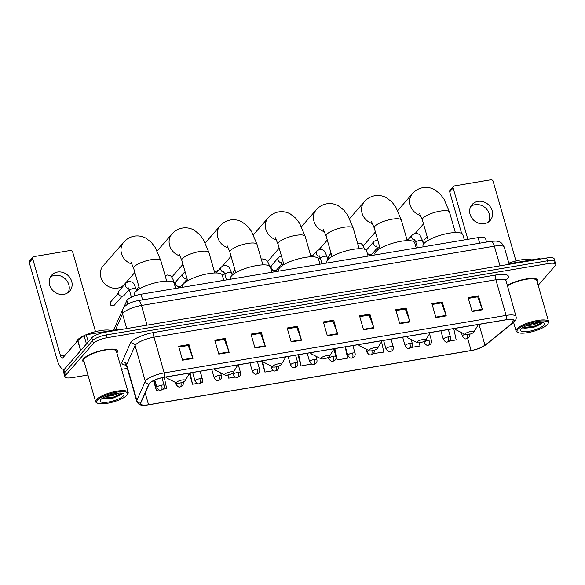 <?xml version="1.0" encoding="UTF-8"?>
<svg xmlns="http://www.w3.org/2000/svg" width="585" height="585" viewBox="0 0 585 585"><rect width="100%" height="100%" fill="white"/><g stroke="black" fill="none" stroke-linecap="round" stroke-linejoin="round"><path stroke-width="0.88" d="M123.698 307.695L126.843 300.573A11.29 3.057 -16 0 1 127.274 299.922A11.29 3.057 -16 0 1 141.029 294.27L478.077 237.612A11.29 3.057 -16 0 1 485.521 238.417L486.559 242.051M554.434 262.95A11.29 3.057 164 0 0 554.953 261.575L554.149 258.789A11.29 3.057 164 0 0 546.712 257.985L105.563 332.141A11.29 3.057 164 0 0 91.816 337.794L63.838 369.859A11.29 3.057 164 0 0 63.319 371.234L64.116 374.02A11.29 3.057 164 0 1 64.635 372.645A11.29 3.057 164 0 0 64.116 374.02L64.92 376.813A11.29 3.057 164 0 0 72.364 377.61L87.947 374.985M538.193 285.268L555.231 265.736A11.29 3.057 164 0 0 555.75 264.361A11.29 3.057 164 0 0 548.306 263.564L107.165 337.713A11.29 3.057 164 0 0 93.41 343.366L92.613 340.58L64.635 372.645L92.613 340.58A11.29 3.057 164 0 1 106.368 334.927A11.29 3.057 164 0 0 92.613 340.58L91.816 337.794M548.306 263.564L547.509 260.778L106.368 334.927L547.509 260.778A11.29 3.057 164 0 1 554.953 261.575A11.29 3.057 164 0 0 547.509 260.778L546.712 257.985M83.56 358.707A18.069 4.892 164 0 0 82.734 360.901A18.069 4.892 164 0 0 84.291 362.225A18.069 4.892 164 0 1 82.734 360.901A18.069 4.892 164 0 1 83.56 358.707A18.069 4.892 164 0 1 102.199 350.335A18.069 4.892 164 0 1 117.468 350.941A18.069 4.892 164 0 0 102.199 350.335A18.069 4.892 164 0 0 83.56 358.707M149.592 383.307A12.044 3.261 -16 0 1 164.261 377.281L506.142 319.812A12.044 3.261 -16 0 1 514.083 320.66A12.044 3.261 -16 0 1 512.731 322.883L484.987 345.238A12.044 3.261 -16 0 1 471.122 350.51L148.561 404.725A12.044 3.261 -16 0 1 140.619 403.877A12.044 3.261 -16 0 1 140.707 403.109L149.124 384.001A12.044 3.261 -16 0 1 149.592 383.307M149.314 383.351A12.343 3.342 164 0 0 148.839 384.067L140.415 403.167A12.343 3.342 164 0 0 148.466 404.835L471.027 350.612A12.343 3.342 164 0 0 472.475 350.342A12.343 3.342 164 0 0 478.815 348.521A12.343 3.342 164 0 0 485.243 345.208L512.986 322.854A12.343 3.342 164 0 0 506.237 319.71L164.348 377.179A12.343 3.342 164 0 0 149.314 383.351M468.344 298.401L477.689 296.829L482.296 309.326A3.013 1.119 80.5 0 1 482.442 309.794L478.45 295.864L468.11 297.604L472.102 311.534L482.442 309.794M477.587 296.851L478.45 295.864M432.154 304.485L441.499 302.913L446.106 315.41A3.013 1.119 80.5 0 1 446.26 315.878L442.26 301.948L431.92 303.681L435.92 317.618L446.26 315.878M441.404 302.935L442.26 301.948M395.965 310.569L405.31 308.997L409.917 321.494A3.013 1.119 80.5 0 1 410.07 321.962L406.078 308.032L395.738 309.765L399.73 323.702L410.07 321.962M405.215 309.012L406.078 308.032M359.775 316.653L369.12 315.081L373.727 327.578A3.013 1.119 80.5 0 1 373.881 328.046L369.888 314.108L359.548 315.849L363.541 329.786L373.881 328.046M369.025 315.096L369.888 314.108M178.842 347.066L188.187 345.494L192.794 357.991A3.013 1.119 80.5 0 1 192.948 358.459L188.948 344.528L178.608 346.261L182.608 360.199L192.948 358.459M188.092 345.516L188.948 344.528M215.024 340.982L224.377 339.41L228.976 351.907A3.013 1.119 80.5 0 1 229.13 352.375L225.137 338.444L214.797 340.185L218.79 354.115L229.13 352.375M224.274 339.432L225.137 338.444M251.214 334.898L260.559 333.333L265.166 345.823A3.013 1.119 80.5 0 1 265.319 346.291L261.327 332.36L250.987 334.101L254.98 348.031L265.319 346.291M260.464 333.348L261.327 332.36M287.403 328.821L296.749 327.249L301.355 339.746A3.013 1.119 80.5 0 1 301.509 340.214L297.509 326.276L287.169 328.017L291.169 341.947L301.509 340.214M296.654 327.264L297.509 326.276M323.593 322.737L332.938 321.165L337.545 333.662A3.013 1.119 80.5 0 1 337.691 334.13L333.699 320.192L323.359 321.933L327.359 335.863L337.691 334.13M332.843 321.18L333.699 320.192M116.854 352.887A18.069 4.892 164 0 0 117.468 350.941A18.069 4.892 164 0 1 116.854 352.887M537.315 282.211A18.069 4.892 164 0 0 537.937 280.266A18.069 4.892 164 0 0 525.835 279.023A18.069 4.892 164 0 0 507.151 285.553A18.069 4.892 164 0 1 525.835 279.023A18.069 4.892 164 0 1 537.937 280.266A18.069 4.892 164 0 1 537.315 282.211M93.41 343.366L65.432 375.438A11.29 3.057 164 0 0 64.92 376.813M121.57 369.34L127.303 368.374M373.391 353.567L383.797 352.075L381.566 341.684M411.277 347.461L419.986 345.991L419.291 342.781M449.463 341.04L456.176 339.914L453.748 328.616M261.692 360.901L264.895 372.067L273.575 370.605M227.799 374.985L228.706 378.144L235.389 377.025M189.445 373.493L192.523 384.228L197.203 383.446M201.247 382.766L202.863 382.495L202.432 380.506M153.555 380.63L156.334 390.312L159.018 389.859M163.061 389.179L166.674 388.572L164.246 377.281M329.413 356.426A4.519 1.221 164 0 0 326.284 355.768A4.519 1.221 164 0 0 321.011 357.983A4.519 1.221 164 0 0 321.077 358.817A4.519 1.221 164 0 0 325.245 358.532A4.519 1.221 164 0 0 329.289 356.594A4.519 1.221 164 0 0 329.413 356.426L334.079 348.733L337.267 359.899L347.607 358.159L345.179 346.868M297.882 354.817L301.085 365.983L311.366 363.987M301.085 365.983L298.657 354.685M264.895 372.067L262.628 361.523M228.706 378.144L228.018 374.941M192.523 384.228L190.096 372.938M201.43 375.841L200.436 371.197M156.334 390.312L154.191 380.338M337.267 359.899L334.839 348.609M50.332 277.107A12.044 10.698 -138.9 0 1 54.58 275.367A12.044 10.698 -138.9 0 1 66.558 280.288A12.044 10.698 -138.9 0 1 68.101 292.61M57.469 272.054A12.044 10.698 41.1 0 0 51.582 275.286A12.044 10.698 41.1 0 0 51.166 288.42A12.044 10.698 41.1 0 0 63.86 294.35A12.044 10.698 41.1 0 0 69.739 291.118A12.044 10.698 41.1 0 0 70.156 277.992A12.044 10.698 41.1 0 0 57.469 272.054M118.609 329.947L118.441 329.37L86.222 334.788L88.255 341.874M64.16 369.354L64.299 369.332A15.056 5.594 80.5 0 1 64.16 369.354A15.056 5.594 80.5 0 1 57.118 359.724L29.25 262.541A1.879 1.675 -138.9 0 1 29.557 261.012L32.965 257.1A1.879 1.675 41.1 0 0 32.665 258.628L60.533 355.812A3.766 1.397 -99.5 0 0 62.288 358.217A3.766 1.397 -99.5 0 0 62.668 357.991L77.739 340.711A1.879 0.512 -16 0 1 77.871 340.594L84.05 335.607A1.879 0.512 -16 0 1 86.222 334.788M95.501 331.629L72.642 251.908A1.879 1.675 41.1 0 0 70.419 250.453L33.886 256.596A1.879 1.675 41.1 0 0 32.965 257.1M118.441 329.37A1.879 0.512 -16 0 1 119.684 329.501A1.879 0.512 -16 0 1 119.669 329.626M126.908 395.233A16.183 4.38 164 0 0 127.362 394.626A16.183 4.38 164 0 0 116.144 392.264A16.183 4.38 164 0 0 97.271 400.213A16.183 4.38 164 0 0 97.498 403.189A16.183 4.38 164 0 0 112.43 402.173A16.183 4.38 164 0 0 126.908 395.233M127.362 394.626L127.866 393.785A16.936 4.585 164 0 0 128.173 392.359A16.936 4.585 164 0 0 113.856 391.789A16.936 4.585 164 0 0 96.379 399.635A16.936 4.585 164 0 0 95.604 401.698A16.936 4.585 164 0 0 96.62 402.743L97.498 403.189M128.173 392.359L116.386 351.256A16.936 4.585 164 0 0 102.068 350.686A16.936 4.585 164 0 0 84.591 358.532A16.936 4.585 164 0 0 83.816 360.594L95.604 401.698M111.26 330.576A18.822 5.089 164 0 0 85.761 334.883M83.926 335.717A18.822 5.089 164 0 0 77.476 340.009A18.822 5.089 164 0 0 76.569 342.057M119.077 393.047L112.715 395.57L105.505 396.55M116.671 393.296L107.969 395.54M100.715 399.635A12.424 3.364 164 0 0 100.364 400.111A12.424 3.364 164 0 0 108.985 401.91A12.424 3.364 164 0 0 123.464 395.811A12.424 3.364 164 0 0 123.296 393.537A12.424 3.364 164 0 0 111.837 394.305A12.424 3.364 164 0 0 100.715 399.635M102.156 397.785L104.057 398.941L113.373 397.968L121.227 394.466L121.972 393.222L113.424 397.113L102.412 398.239M121.512 394.188L113.548 397.544L103.377 398.78M132.151 264.127A14.113 12.534 -138.9 0 1 123.801 242.153L103.165 265.802A14.113 12.534 41.1 0 0 102.675 281.188A14.113 12.534 41.1 0 0 117.548 288.142A14.113 12.534 41.1 0 0 124.444 284.361L134.843 272.442M184.948 380.857A4.519 1.221 164 0 0 185.079 380.689A4.519 1.221 164 0 0 181.95 380.031A4.519 1.221 164 0 0 176.677 382.246A4.519 1.221 164 0 0 176.743 383.08A4.519 1.221 164 0 0 180.911 382.795A4.519 1.221 164 0 0 184.948 380.857M175.654 288.449L174.147 283.184A20.702 5.601 164 0 0 156.648 282.489A20.702 5.601 164 0 0 135.289 292.083A20.702 5.601 164 0 0 134.345 294.599L134.718 295.893M171.727 277.122A14.113 12.534 41.1 0 0 172.553 276.274L182.951 264.354M233.064 372.769A4.519 1.221 164 0 0 233.188 372.601A4.519 1.221 164 0 0 230.059 371.943A4.519 1.221 164 0 0 224.794 374.159A4.519 1.221 164 0 0 224.852 374.992A4.519 1.221 164 0 0 229.02 374.707A4.519 1.221 164 0 0 233.064 372.769M223.77 280.361L222.256 275.104A20.702 5.601 164 0 0 204.757 274.402A20.702 5.601 164 0 0 183.405 283.996A20.702 5.601 164 0 0 182.454 286.511L182.674 287.272M214.468 271.835A14.113 12.534 41.1 0 0 218.841 269.861M281.173 364.682A4.519 1.221 164 0 0 281.297 364.513A4.519 1.221 164 0 0 278.175 363.855A4.519 1.221 164 0 0 272.902 366.071A4.519 1.221 164 0 0 272.968 366.905A4.519 1.221 164 0 0 277.136 366.619A4.519 1.221 164 0 0 281.173 364.682M271.879 272.274L270.372 267.016A20.702 5.601 164 0 0 252.874 266.314A20.702 5.601 164 0 0 231.514 275.908A20.702 5.601 164 0 0 230.57 278.423L230.782 279.184M267.44 261.393A14.113 12.534 41.1 0 0 268.778 260.098L279.177 248.179M319.995 264.186L318.481 258.928A20.702 5.601 164 0 0 300.983 258.226A20.702 5.601 164 0 0 279.623 267.82A20.702 5.601 164 0 0 278.679 270.336L278.899 271.096M310.693 255.66A14.113 12.534 41.1 0 0 313.648 254.57M377.398 348.506A4.519 1.221 164 0 0 377.522 348.338A4.519 1.221 164 0 0 374.393 347.68A4.519 1.221 164 0 0 369.128 349.896A4.519 1.221 164 0 0 369.193 350.729A4.519 1.221 164 0 0 373.354 350.444A4.519 1.221 164 0 0 377.398 348.506M368.104 256.098L366.598 250.841A20.702 5.601 164 0 0 349.099 250.139A20.702 5.601 164 0 0 327.739 259.733A20.702 5.601 164 0 0 326.796 262.248L327.008 263.009M363.117 245.642A14.113 12.534 41.1 0 0 365.003 243.923L375.402 232.004M425.514 340.419A4.519 1.221 164 0 0 425.639 340.251A4.519 1.221 164 0 0 422.509 339.592A4.519 1.221 164 0 0 417.237 341.808A4.519 1.221 164 0 0 417.302 342.642A4.519 1.221 164 0 0 421.471 342.357A4.519 1.221 164 0 0 425.514 340.419M416.213 248.011L414.707 242.753A20.702 5.601 164 0 0 397.208 242.051A20.702 5.601 164 0 0 375.848 251.645A20.702 5.601 164 0 0 374.905 254.161L375.124 254.921M406.919 239.484A14.113 12.534 41.1 0 0 408.783 238.899M473.623 332.331A4.519 1.221 164 0 0 473.748 332.163A4.519 1.221 164 0 0 470.618 331.505A4.519 1.221 164 0 0 465.353 333.721A4.519 1.221 164 0 0 465.411 334.554A4.519 1.221 164 0 0 469.579 334.269A4.519 1.221 164 0 0 473.623 332.331M464.329 239.923L462.815 234.665A20.702 5.601 164 0 0 445.324 233.963A20.702 5.601 164 0 0 423.964 243.557A20.702 5.601 164 0 0 423.013 246.073L423.233 246.833M129.183 289.553L124.137 295.337A3.386 3.005 -138.9 0 1 121.504 296.259A3.386 3.005 -138.9 0 1 118.484 293.633A3.386 3.005 -138.9 0 1 118.477 293.619A3.386 3.005 -138.9 0 1 119.033 290.884L125.921 282.986L128.963 281.37C133.563 282.336 133.27 282.175 136.005 288.639A3.386 0.914 164 0 0 133.965 288.368A3.386 0.914 164 0 0 129.651 290.094A3.386 0.914 164 0 0 129.49 290.504L128.247 287.776M121.504 296.259L120.846 296.164A2.45 2.172 -138.9 0 1 118.66 294.27A2.45 2.172 -138.9 0 1 118.66 294.262A2.45 2.172 -138.9 0 1 118.653 294.248L118.477 293.619M137.512 290.145A3.386 3.005 -138.9 0 1 138.126 287.674L138.945 286.738M186.461 279.93L181.416 285.714A3.386 3.005 -138.9 0 1 178.783 286.628A3.386 3.005 -138.9 0 1 175.763 284.003A3.386 3.005 -138.9 0 1 175.756 283.988A3.386 3.005 -138.9 0 1 176.312 281.253L183.207 273.356L185.145 271.996M178.783 286.628L178.125 286.54A2.45 2.172 -138.9 0 1 175.939 284.639A2.45 2.172 -138.9 0 1 175.939 284.632A2.45 2.172 -138.9 0 1 175.931 284.617M233.035 274.358L233.071 274.467A3.386 3.005 -138.9 0 1 233.042 274.38A3.386 3.005 -138.9 0 1 233.035 274.358A3.386 3.005 -138.9 0 1 233.59 271.63L235.009 270.007M281.926 263.879L276.88 269.663A3.386 3.005 -138.9 0 1 274.255 270.584A3.386 3.005 -138.9 0 1 271.228 267.959A3.386 3.005 -138.9 0 1 271.221 267.945A3.386 3.005 -138.9 0 1 271.776 265.21L278.672 257.312L281.707 255.696M274.255 270.584L273.59 270.489A2.45 2.172 -138.9 0 1 271.411 268.595A2.45 2.172 -138.9 0 1 271.403 268.581A2.45 2.172 -138.9 0 1 271.403 268.573L271.221 267.945M328.682 258.797A3.386 3.005 -138.9 0 1 328.507 258.329A3.386 3.005 -138.9 0 1 328.507 258.314A3.386 3.005 -138.9 0 1 329.055 255.579L331.073 253.276M377.398 247.835L372.352 253.619A3.386 3.005 -138.9 0 1 369.72 254.533A3.386 3.005 -138.9 0 1 367.212 252.976M369.72 254.533L369.055 254.446A2.45 2.172 -138.9 0 1 367.343 253.451M366.576 250.782A3.386 3.005 -138.9 0 1 367.241 249.159L374.137 241.261L377.588 239.631M424.352 243.141A3.386 3.005 -138.9 0 1 423.971 242.285A3.386 3.005 -138.9 0 1 423.971 242.263A3.386 3.005 -138.9 0 1 424.527 239.536L427.138 236.537M470.801 206.432A12.044 10.698 -138.9 0 1 475.042 204.684A12.044 10.698 -138.9 0 1 487.02 209.613A12.044 10.698 -138.9 0 1 488.57 221.927M477.93 201.379A12.044 10.698 41.1 0 0 472.051 204.604A12.044 10.698 41.1 0 0 471.627 217.737A12.044 10.698 41.1 0 0 484.322 223.675A12.044 10.698 41.1 0 0 490.201 220.443A12.044 10.698 41.1 0 0 490.625 207.309A12.044 10.698 41.1 0 0 477.93 201.379M539.077 259.272L538.909 258.694L509.009 263.718M461.623 233.4L449.711 191.858A1.879 1.675 -138.9 0 1 450.019 190.33L453.433 186.425A1.879 1.675 41.1 0 0 453.126 187.946L467.861 239.331M515.963 260.947L493.104 181.226A1.879 1.675 41.1 0 0 490.881 179.778L454.348 185.92A1.879 1.675 41.1 0 0 453.433 186.425M538.909 258.694A1.879 0.512 -16 0 1 540.145 258.826A1.879 0.512 -16 0 1 540.138 258.943M547.37 324.558A16.183 4.38 164 0 0 547.823 323.951A16.183 4.38 164 0 0 536.613 321.589A16.183 4.38 164 0 0 517.732 329.538A16.183 4.38 164 0 0 517.959 332.514A16.183 4.38 164 0 0 532.891 331.498A16.183 4.38 164 0 0 547.37 324.558M547.823 323.951L548.335 323.11A16.936 4.585 164 0 0 548.635 321.684A16.936 4.585 164 0 0 534.317 321.114A16.936 4.585 164 0 0 516.84 328.96A16.936 4.585 164 0 0 516.072 331.022A16.936 4.585 164 0 0 517.082 332.068L517.959 332.514M548.635 321.684L536.847 280.573A16.936 4.585 164 0 0 524.942 279.513A16.936 4.585 164 0 0 507.275 285.992M531.728 259.901A18.822 5.089 164 0 0 508.848 263.155M539.538 322.372L533.176 324.887L525.973 325.874M537.14 322.613L528.438 324.858M521.177 328.96A12.424 3.364 164 0 0 520.825 329.428A12.424 3.364 164 0 0 529.447 331.234A12.424 3.364 164 0 0 543.926 325.136A12.424 3.364 164 0 0 543.757 322.854A12.424 3.364 164 0 0 532.299 323.629A12.424 3.364 164 0 0 521.177 328.96M522.617 327.103L524.518 328.265L533.842 327.286L541.695 323.79L542.434 322.54L533.893 326.43L522.88 327.563M541.981 323.505L534.017 326.869L523.838 328.097M127.852 304.112L126.843 300.573M142.63 299.864L141.029 294.27M479.678 243.214L478.077 237.612M499.999 265.839L494.354 246.153A7.532 2.793 -99.5 0 0 490.83 241.334L496.255 241.064C498.486 241.773 500.957 240.618 504.277 247.221A15.056 4.073 164 0 0 494.354 246.153L141.438 305.48A15.056 4.073 164 0 0 123.106 313.012A15.056 4.073 164 0 0 122.521 313.882L126.74 328.58M147.084 325.165L141.438 305.48A7.532 2.793 -99.5 0 0 137.914 300.661L490.83 241.334M63.838 369.859L65.432 375.438M105.563 332.141L107.165 337.713M113.592 330.189L122.821 309.246A7.532 7.071 23.8 0 0 122.521 313.882L115.479 329.867M126.301 365.142A18.822 5.089 -16 0 1 122.053 362.042L130.477 342.942A18.822 5.089 -16 0 1 154.118 332.434L496.007 274.965A3.766 1.397 -99.5 0 0 495.868 279.754L153.979 337.223A15.056 4.073 164 0 0 135.647 344.755A15.056 4.073 164 0 0 135.062 345.625L126.645 364.733A15.056 4.073 164 0 0 126.535 365.691L125.738 364.535M496.007 274.965A18.822 5.089 -16 0 1 507.553 278.592A18.822 5.089 -16 0 1 506.303 279.762L505.703 280.252M505.791 280.822A15.056 4.073 164 0 0 495.868 279.754L506.098 315.425A15.056 4.073 -16 0 1 516.021 316.492L505.711 279.601M148.466 404.835A3.766 1.397 -99.5 0 1 148.451 404.835C140.502 405.551 138.981 405.507 136.766 401.361A15.056 4.073 -16 0 1 136.875 400.403L145.292 381.296A15.056 4.073 -16 0 1 145.877 380.425A15.056 4.073 -16 0 1 164.209 372.894A3.766 1.397 80.5 0 1 164.348 377.179M148.839 384.067A3.766 3.532 23.8 0 1 145.292 381.296L135.062 345.625A3.766 3.532 -156.2 0 0 130.477 342.942M485.243 345.208A3.766 3.049 51.1 0 0 485.747 344.894L513.498 322.54C515.816 320.551 516.657 318.54 516.021 316.492M122.053 362.042A3.766 3.532 -156.2 0 1 126.645 364.733L136.875 400.403A3.766 3.532 23.8 0 0 140.415 403.167M512.986 322.854A3.766 3.049 51.1 0 0 513.498 322.54M506.237 319.71A3.766 1.397 -99.5 0 0 506.098 315.425L164.209 372.894L153.979 337.223A3.766 1.397 -99.5 0 1 154.118 332.434M505.718 279.893A3.766 3.049 -128.9 0 1 506.303 279.762M471.122 350.51L467.656 338.444M484.987 345.238L479.005 324.375M512.731 322.883L511.765 319.498M148.561 404.725L145.182 392.952M337.545 333.662L327.22 335.395M301.355 339.746L291.03 341.479M265.166 345.823L254.848 347.563M228.976 351.907L218.658 353.647M192.794 357.991L182.469 359.724M373.727 327.578L363.409 329.311M409.917 321.494L399.599 323.227M446.106 315.41L435.781 317.143M482.296 309.326L471.971 311.066M65.264 355.015L60.533 355.812M80.591 350.649L77.739 340.711M32.665 258.628L29.25 262.541M77.871 340.594L80.715 350.517M86.441 343.951L84.05 335.607M130.872 261.831L133.687 268.398A14.113 3.817 -16 0 1 134.331 266.68A14.113 3.817 -16 0 1 151.515 259.623A14.113 3.817 -16 0 1 160.824 260.617L166.681 281.063M166.835 376.85A12.446 3.371 164 0 0 167.485 378.415L165.767 377.025M178.981 253.744L181.796 260.31A14.113 3.817 -16 0 1 182.44 258.592A14.113 3.817 -16 0 1 199.631 251.535A14.113 3.817 -16 0 1 208.933 252.53L214.797 272.976M180.26 256.04A14.113 12.534 -138.9 0 1 171.91 234.066L157.16 250.98M214.944 368.762A12.446 3.371 164 0 0 215.602 370.327L213.876 368.938M227.097 245.656L229.905 252.223A14.113 3.817 -16 0 1 230.556 250.504A14.113 3.817 -16 0 1 247.74 243.448A14.113 3.817 -16 0 1 257.049 244.442L262.906 264.888M228.377 247.952A14.113 12.534 -138.9 0 1 220.026 225.978L205.269 242.892M263.053 360.674A12.446 3.371 164 0 0 263.711 362.239L261.992 360.85M275.206 237.568L278.021 244.142A14.113 3.817 -16 0 1 278.665 242.424A14.113 3.817 -16 0 1 295.856 235.36A14.113 3.817 -16 0 1 305.158 236.355L311.023 256.8M276.486 239.865A14.113 12.534 -138.9 0 1 268.135 217.891L253.378 234.804M311.169 352.587A12.446 3.371 164 0 0 311.82 354.152L310.101 352.762M323.315 229.481L326.13 236.055A14.113 3.817 -16 0 1 326.781 234.336A14.113 3.817 -16 0 1 343.965 227.273A14.113 3.817 -16 0 1 353.274 228.267L359.131 248.713M324.602 231.777A14.113 12.534 -138.9 0 1 316.251 209.803L301.494 226.717M359.278 344.499A12.446 3.371 164 0 0 359.936 346.064L358.217 344.675M371.431 221.393L374.246 227.967A14.113 3.817 -16 0 1 374.89 226.249A14.113 3.817 -16 0 1 392.082 219.185A14.113 3.817 -16 0 1 401.383 220.179L407.248 240.625M372.711 223.689A14.113 12.534 -138.9 0 1 364.36 201.715L349.603 218.629M407.394 336.412A12.446 3.371 164 0 0 408.045 337.976L406.326 336.587M419.54 213.306L422.355 219.88A14.113 3.817 -16 0 1 422.999 218.161A14.113 3.817 -16 0 1 440.191 211.097A14.113 3.817 -16 0 1 449.492 212.092L455.357 232.537M420.827 215.602A14.113 12.534 -138.9 0 1 412.469 193.628L397.72 210.541M455.503 328.324A12.446 3.371 164 0 0 456.161 329.889L454.443 328.499M113.241 305.692A2.45 2.172 -138.9 0 1 110.748 301.816C109.768 304.588 110.521 305.926 112.993 305.838A2.45 0.907 -99.5 0 0 113.241 305.692A2.45 2.172 -138.9 0 0 114.433 305.034L122.06 296.288M161.657 385.105A3.766 1.016 164 0 0 157.072 386.992A3.766 1.016 164 0 0 156.897 387.445C160.188 392.169 160.926 389.427 161.138 390.122A3.766 1.397 -99.5 0 0 161.518 389.895A3.766 1.397 80.5 0 0 161.657 385.105A3.766 1.016 164 0 1 164.136 385.369C164.539 386.992 164.056 388.367 162.674 389.493L161.138 390.122M128.656 288.383A3.386 3.005 -138.9 0 1 125.373 285.736A3.386 3.005 -138.9 0 1 125.921 282.986M176.984 383.168A3.766 1.016 164 0 0 176.165 383.782A3.766 1.016 164 0 0 175.99 384.235C179.281 388.959 180.019 386.217 180.231 386.912A3.766 1.397 -99.5 0 0 180.611 386.685A3.766 1.397 80.5 0 0 180.955 382.78M199.843 378.685A3.766 1.016 164 0 0 195.258 380.572A3.766 1.016 164 0 0 195.083 381.025C198.373 385.749 199.112 383.007 199.324 383.702A3.766 1.397 -99.5 0 0 199.704 383.475A3.766 1.397 80.5 0 0 199.843 378.685A3.766 1.016 164 0 1 202.322 378.956C202.724 380.579 202.242 381.947 200.86 383.08L199.324 383.702M175.968 288.398L174.191 282.219A3.386 0.914 164 0 0 172.853 281.875M218.936 375.475A3.766 1.016 164 0 0 214.351 377.362A3.766 1.016 164 0 0 214.176 377.815C217.466 382.546 218.205 379.797 218.424 380.491A3.766 1.397 -99.5 0 0 218.797 380.265A3.766 1.397 80.5 0 0 218.936 375.475A3.766 1.016 164 0 1 221.415 375.745C221.825 377.369 221.335 378.744 219.953 379.87L218.424 380.491M187.456 280.039A3.386 0.914 164 0 0 186.929 280.464A3.386 0.914 164 0 0 186.776 280.873L185.525 278.146M185.942 278.752A3.386 3.005 -138.9 0 1 182.652 276.105A3.386 3.005 -138.9 0 1 183.207 273.356M238.029 372.265A3.766 1.016 164 0 0 233.444 374.151A3.766 1.016 164 0 0 233.269 374.612C236.559 379.336 237.298 376.586 237.517 377.281A3.766 1.397 -99.5 0 0 237.89 377.054A3.766 1.397 80.5 0 0 238.029 372.265A3.766 1.016 164 0 1 240.508 372.535C240.918 374.159 240.428 375.533 239.046 376.66L237.517 377.281M257.122 369.055A3.766 1.016 164 0 0 252.537 370.941A3.766 1.016 164 0 0 252.362 371.402C255.652 376.126 256.391 373.376 256.61 374.071A3.766 1.397 -99.5 0 0 256.983 373.844A3.766 1.397 80.5 0 0 257.122 369.055A3.766 1.016 164 0 1 259.601 369.325C260.011 370.948 259.521 372.323 258.139 373.449L256.61 374.071M232.216 275.191L231.47 272.588A3.386 0.914 164 0 0 229.43 272.317A3.386 0.914 164 0 0 225.115 274.043A3.386 0.914 164 0 0 224.962 274.46L223.711 271.725M224.128 272.339A3.386 3.005 -138.9 0 1 220.845 269.685A3.386 3.005 -138.9 0 1 221.393 266.935L224.428 265.327C229.027 266.285 228.735 266.124 231.47 272.588M272.917 366.875A3.766 1.016 164 0 0 271.63 367.731A3.766 1.016 164 0 0 271.455 368.192C274.753 372.916 275.484 370.166 275.703 370.868A3.766 1.397 -99.5 0 0 276.076 370.634A3.766 1.397 80.5 0 0 276.434 366.795M278.694 366.115L278.694 366.115C279.103 367.738 278.614 369.113 277.231 370.239L275.703 370.868M295.308 362.642A3.766 1.016 164 0 0 290.723 364.521A3.766 1.016 164 0 0 290.555 364.981C293.845 369.705 294.577 366.956 294.796 367.658A3.766 1.397 -99.5 0 0 295.169 367.424A3.766 1.397 80.5 0 0 295.308 362.642A3.766 1.016 164 0 1 297.787 362.905C298.196 364.528 297.707 365.903 296.324 367.029L294.796 367.658M314.401 359.431A3.766 1.016 164 0 0 309.816 361.311A3.766 1.016 164 0 0 309.648 361.771C312.938 366.495 313.67 363.746 313.889 364.448A3.766 1.397 -99.5 0 0 314.262 364.214A3.766 1.397 80.5 0 0 314.401 359.431A3.766 1.016 164 0 1 316.88 359.695C317.289 361.318 316.799 362.693 315.417 363.819L313.889 364.448M283.608 263.616A3.386 0.914 164 0 0 282.394 264.42A3.386 0.914 164 0 0 282.241 264.829L280.99 262.095M281.407 262.709A3.386 3.005 -138.9 0 1 278.124 260.054A3.386 3.005 -138.9 0 1 278.672 257.312M333.494 356.221A3.766 1.016 164 0 0 328.909 358.1A3.766 1.016 164 0 0 328.741 358.561C332.031 363.285 332.763 360.536 332.982 361.237A3.766 1.397 -99.5 0 0 333.355 361.011A3.766 1.397 80.5 0 0 333.494 356.221A3.766 1.016 164 0 1 335.973 356.484C336.382 358.108 335.892 359.483 334.51 360.609L332.982 361.237M352.587 353.011A3.766 1.016 164 0 0 348.002 354.89A3.766 1.016 164 0 0 347.834 355.351C351.124 360.075 351.856 357.333 352.075 358.027A3.766 1.397 -99.5 0 0 352.448 357.801A3.766 1.397 80.5 0 0 352.587 353.011A3.766 1.016 164 0 1 355.066 353.274C355.475 354.898 354.985 356.272 353.603 357.398L352.075 358.027M327.827 259.63L326.942 256.544A3.386 0.914 164 0 0 324.902 256.274A3.386 0.914 164 0 0 320.58 258A3.386 0.914 164 0 0 320.426 258.409L319.176 255.682M319.593 256.288A3.386 3.005 -138.9 0 1 316.309 253.641A3.386 3.005 -138.9 0 1 316.858 250.892L319.893 249.276C324.492 250.241 324.207 250.08 326.942 256.544M368.916 350.59A3.766 1.016 164 0 0 367.095 351.687A3.766 1.016 164 0 0 366.927 352.141C370.217 356.865 370.948 354.122 371.168 354.817A3.766 1.397 -99.5 0 0 371.541 354.59A3.766 1.397 80.5 0 0 371.906 350.766M390.773 346.591A3.766 1.016 164 0 0 386.188 348.477A3.766 1.016 164 0 0 386.02 348.931C389.31 353.654 390.041 350.912 390.261 351.607A3.766 1.397 -99.5 0 0 390.634 351.38A3.766 1.397 80.5 0 0 390.773 346.591A3.766 1.016 164 0 1 393.252 346.861C393.661 348.477 393.171 349.852 391.789 350.985L390.261 351.607M409.866 343.38A3.766 1.016 164 0 0 405.281 345.267A3.766 1.016 164 0 0 405.112 345.72C408.403 350.452 409.134 347.702 409.354 348.397A3.766 1.397 -99.5 0 0 409.727 348.17A3.766 1.397 80.5 0 0 409.866 343.38A3.766 1.016 164 0 1 412.345 343.651C412.754 345.274 412.264 346.649 410.882 347.775L409.354 348.397M379.782 247.272A3.386 0.914 164 0 0 377.859 248.369A3.386 0.914 164 0 0 377.705 248.779L376.455 246.051M376.872 246.658A3.386 3.005 -138.9 0 1 373.588 244.011A3.386 3.005 -138.9 0 1 374.137 241.261M428.959 340.17A3.766 1.016 164 0 0 424.374 342.057A3.766 1.016 164 0 0 424.205 342.517C427.496 347.241 428.227 344.492 428.447 345.187A3.766 1.397 -99.5 0 0 428.82 344.96A3.766 1.397 80.5 0 0 428.959 340.17A3.766 1.016 164 0 1 431.438 340.441C431.847 342.064 431.357 343.439 429.975 344.565L428.447 345.187M448.051 336.96A3.766 1.016 164 0 0 443.467 338.847A3.766 1.016 164 0 0 443.298 339.307C446.589 344.031 447.32 341.282 447.54 341.976A3.766 1.397 -99.5 0 0 447.913 341.75A3.766 1.397 80.5 0 0 448.051 336.96A3.766 1.016 164 0 1 450.53 337.231C450.94 338.854 450.45 340.229 449.068 341.355L447.54 341.976M423.467 244.201L422.407 240.493A3.386 0.914 164 0 0 420.366 240.223A3.386 0.914 164 0 0 416.045 241.949A3.386 0.914 164 0 0 415.891 242.365L414.641 239.631M415.058 240.245A3.386 3.005 -138.9 0 1 411.774 237.59A3.386 3.005 -138.9 0 1 412.323 234.841L415.357 233.232C419.957 234.19 419.672 234.029 422.407 240.493M464.958 334.32A3.766 1.016 164 0 0 462.559 335.636A3.766 1.016 164 0 0 462.391 336.097C465.682 340.821 466.413 338.071 466.633 338.766A3.766 1.397 -99.5 0 0 467.005 338.539A3.766 1.397 80.5 0 0 467.364 334.693M453.126 187.946L449.711 191.858M122.821 309.246L124.327 306.898C127.267 303.878 131.8 301.794 137.914 300.661M504.277 247.221L509.177 264.296M148.451 404.835L472.475 350.342M478.815 348.521L485.747 344.894M555.75 264.361L554.953 261.575M136.766 401.361L126.535 365.691M160.824 260.617L155.281 247.572L151.413 242.468L145.921 238.175C142.345 236.201 138.484 235.528 134.345 236.143C130.082 236.947 126.565 238.951 123.801 242.153M185.079 380.689L189.745 372.996M176.743 383.08L167.485 378.415M139.544 288.844L133.687 268.398M208.933 252.53L203.39 239.484L199.522 234.38L194.03 230.088C190.454 228.113 186.6 227.441 182.454 228.055C178.191 228.859 174.681 230.863 171.91 234.066M233.188 372.601L237.861 364.908M224.852 374.992L215.602 370.327M187.661 280.756L181.796 260.31M257.049 244.442L251.506 231.397L247.638 226.293L242.146 222C238.57 220.026 234.709 219.353 230.57 219.967C226.307 220.772 222.79 222.775 220.026 225.978M231.068 256.267L222.673 265.882M281.297 364.513L285.97 356.821M272.968 366.905L263.711 362.239M235.77 272.668L229.905 252.223M305.158 236.355L299.615 223.309L295.747 218.205L290.255 213.913C286.679 211.938 282.818 211.265 278.679 211.88C274.416 212.684 270.899 214.695 268.135 217.891M321.077 358.817L311.82 354.152M283.886 264.581L278.021 244.142M353.274 228.267L347.731 215.221L343.863 210.117L338.364 205.825C334.788 203.851 330.934 203.178 326.796 203.792C322.532 204.596 319.015 206.607 316.251 209.803M327.293 240.091L319.154 249.415M377.522 348.338L382.195 340.645M369.193 350.729L359.936 346.064M331.995 256.493L326.13 236.055M401.383 220.179L395.84 207.134L391.972 202.03L386.48 197.737C382.904 195.763 379.043 195.09 374.905 195.704C370.641 196.509 367.124 198.52 364.36 201.715M425.639 340.251L430.304 332.558M417.302 342.642L408.045 337.976M380.104 248.406L374.246 227.967M449.492 212.092L443.956 199.046L440.088 193.942L434.589 189.65C431.013 187.675 427.16 187.003 423.021 187.617C418.758 188.421 415.24 190.432 412.469 193.628M423.518 223.916L415.387 233.232M473.748 332.163L478.42 324.47M465.411 334.554L456.161 329.889M428.22 240.318L422.355 219.88M136.627 290.811L136.005 288.639M161.95 377.742L164.136 385.369M131.413 297.217L129.49 290.504M110.748 301.816L118.375 293.07M114.433 305.034L112.993 305.838M154.784 380.067L156.897 387.445M130.791 297.516L131.325 296.902M136.649 290.796L137.468 289.86M175.478 382.436L175.99 384.235M183.229 382.159C183.631 383.782 183.149 385.157 181.767 386.283L180.231 386.912M165.138 275.667L167.149 274.957C171.749 275.915 171.456 275.754 174.191 282.219M200.114 371.256L202.322 378.956M192.64 372.506L195.083 381.025M178.147 288.032L179.339 286.657M220.582 372.835L221.415 375.745M175.939 284.632L175.756 283.988M174.82 284.398L175.654 283.447M211.733 369.303L214.176 377.815M238.3 364.835L240.508 372.535M232.815 373.011L233.269 374.612M224.647 273.509L222.505 275.966M257.393 361.625L259.601 369.325M226.519 279.901L224.962 274.46M221.393 266.935L216.136 272.961M249.919 362.883L252.362 371.402M232.099 274.774L232.932 273.817M270.775 365.793L271.455 368.192M261.29 259.25L262.614 258.906C267.213 259.864 266.921 259.711 269.656 266.168M295.579 355.205L297.787 362.905M288.105 356.462L290.555 364.981M273.612 271.981L274.804 270.614M315.878 356.192L316.88 359.695M282.423 265.488L282.241 264.829M270.636 267.945L271.118 267.396M307.205 353.252L309.648 361.771M333.859 349.106L335.973 356.484M328.375 357.289L328.741 358.561M320.112 257.458L318.569 259.235M352.857 345.574L355.066 353.274M321.984 263.85L320.426 258.409M316.858 250.892L311.71 256.786M345.391 346.832L347.834 355.351M328.646 258.826L328.507 258.314M327.563 258.724L328.397 257.766M366.071 349.157L366.927 352.141M374.159 350.064C374.568 351.687 374.078 353.062 372.696 354.188L371.168 354.817M357.486 242.958L360.93 243.514L362.21 244.523L364.886 249.349M391.043 339.161L393.252 346.861M383.577 340.411L386.02 348.931M369.077 255.937L370.276 254.563M411.175 339.549L412.345 343.651M377.99 249.773L377.705 248.779M402.67 337.209L405.112 345.72M429.544 333.816L431.438 340.441M423.906 341.479L424.205 342.517M415.584 241.415L414.619 242.519M448.329 329.53L450.53 337.231M417.449 247.806L415.891 242.365M412.323 234.841L407.277 240.625M440.856 330.788L443.298 339.307M424.147 242.907L423.971 242.263M423.028 242.68L423.862 241.722M461.36 332.514L462.391 336.097M469.631 334.02C470.033 335.644 469.543 337.018 468.161 338.145L466.633 338.766M513.608 322.445L516.072 331.022"/></g></svg>
